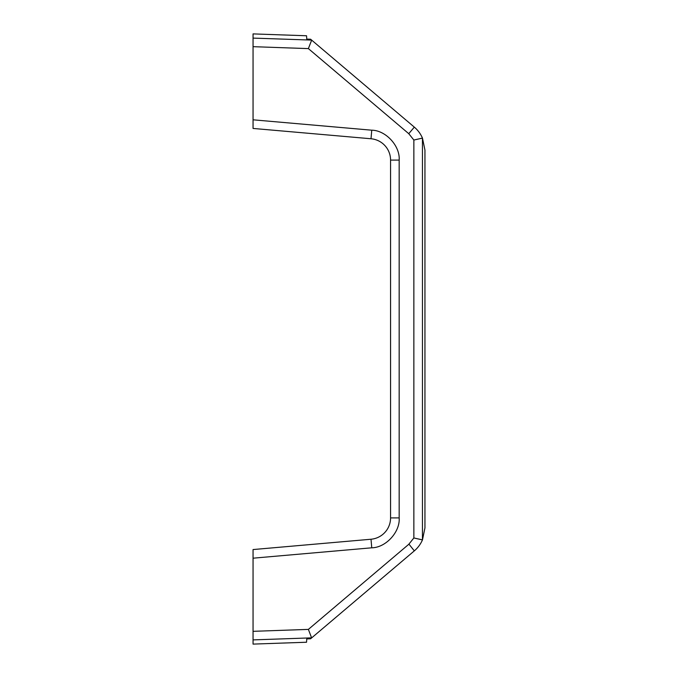 <?xml version="1.0" encoding="UTF-8"?>
<svg xmlns="http://www.w3.org/2000/svg" width="678" height="678" viewBox="0 0 678 678"><rect width="100%" height="100%" fill="white"/><g stroke="black" fill="none" stroke-linecap="round" stroke-linejoin="round"><path stroke-width="1.02" d="M390.57 160.101L390.57 517.899A21.425 21.425 0 0 1 371.01 539.239L253.055 549.561L253.055 644.1L306.532 642.236L306.77 638.913L310.6 638.778L414.317 550.875A30.078 30.078 0 0 0 422.47 539.883L413.86 537.968L422.445 539.908L422.445 138.092L413.86 140.032L422.47 138.117A30.078 30.078 0 0 0 414.317 127.125L311.626 40.087L253.055 38.104L253.055 128.439L371.01 138.761A21.425 21.425 0 0 1 390.57 160.101L399.164 160.101C400.249 146.05 385.85 130.337 371.756 130.193L371.01 138.761A21.425 21.425 0 0 1 390.57 160.101M253.055 631.328L308.38 629.396L408.758 544.315L413.86 537.968L413.86 140.032L408.758 133.685L308.38 48.604L311.651 40.146M308.38 629.396L311.626 637.913L414.317 550.875L408.961 544.146M311.626 40.087L310.6 39.222L306.77 39.087L306.532 35.765L253.055 33.9L253.055 38.104M311.626 637.913L310.6 638.778M422.47 138.117L424.945 150.075L424.945 527.925L422.47 539.883M399.164 517.899L390.57 517.899A21.425 21.425 0 0 1 371.01 539.239L371.756 547.807C385.85 547.663 400.249 531.95 399.164 517.899L399.164 160.101M308.38 48.604L253.055 46.672M253.055 119.811L371.756 130.193M371.756 547.807L253.055 558.189M408.766 133.693L414.317 127.125M253.055 639.896L311.651 637.854"/></g></svg>
